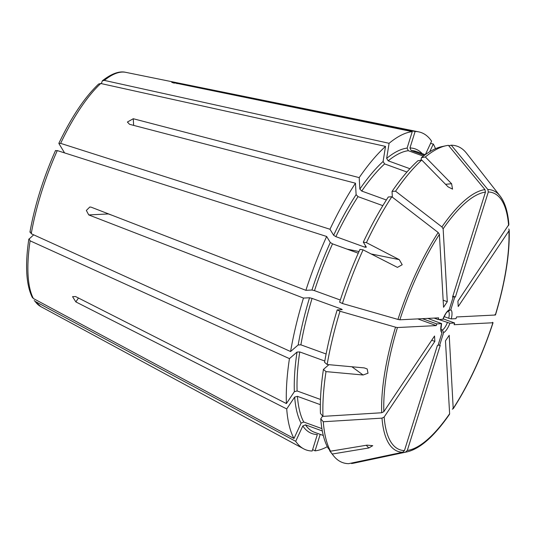 <?xml version="1.0" encoding="UTF-8"?>
<svg xmlns="http://www.w3.org/2000/svg" width="536" height="536" viewBox="0 0 536 536"><rect width="100%" height="100%" fill="white"/><g stroke="black" fill="none" stroke-linecap="round" stroke-linejoin="round"><path stroke-width="0.8" d="M112.5 215.439L108.373 213.944L88.742 214.923L86.35 210.447L89.82 207.003L91.167 207.177L305.889 290.324A168.786 54.953 -70 0 1 326.645 236.47L330.29 242.486L332.534 243.86L358.262 253.2M342.41 303.503A168.237 54.773 -70 0 1 363.086 249.85L359.978 249.354A165.899 54.009 -70 0 0 339.63 302.157L342.41 303.503A969081.36 124354.064 17.4 0 0 397.96 319.423L399.869 319.798L438.656 317.855L438.126 319.55L442.977 319.262C446.857 310.893 446.676 312.756 448.183 311.115M442.85 319.315A12.274 3.993 -70 0 1 449.155 309.909L448.324 311.148A10.231 3.33 -70 0 1 448.726 318.27L444.15 316.609M438.126 319.55L434.086 318.083M448.324 311.148L450.763 309.828L454.769 297.038L452.793 296.321M450.763 309.828A12.274 3.993 -70 0 1 451.279 318.893L456.002 318.659L456.531 316.964L495.318 315.021L494.956 314.572M508.791 228.979L509.193 229.964L508.919 230.902L458.22 306.538L457.912 301.165L508.885 224.524C507.9 211.881 504.979 202.387 500.122 196.042L466.481 153.169A168.237 54.773 -70 0 0 451.285 145.202A969081.36 907806.819 87.1 0 1 487.827 189.476L488.309 191.982L455.392 297.011L454.769 297.038M451.279 318.893L448.726 318.27M438.803 319.516L449.912 323.248A12.274 3.993 -70 0 1 443.607 332.655L442.408 330.015L441.061 329.526M452.31 409.223L453.362 408.184A136.613 44.475 -70 0 0 492.892 322.766L492.53 322.317L492.892 322.766L454.106 324.709L454.635 323.014L443.151 318.846M329.801 450.247L329.613 450.655A165.899 54.009 -70 0 0 330.799 452.29L333.479 455.701A168.237 54.773 -70 0 0 348.668 463.667A969081.36 907806.819 -92.9 0 0 402.657 452.263L404.452 450.582L437.369 345.553L437.992 345.526L441.999 332.735L440.8 330.096M441.999 332.735A12.274 3.993 -70 0 1 441.483 323.67L436.76 323.905L436.23 325.6L417.779 318.9M340.936 309.714A149.35 48.622 -70 0 1 341.171 308.95L342.27 309.647L337.198 309.902L339.985 311.249A969081.36 124354.064 17.4 0 0 395.528 327.168L397.437 327.543L436.23 325.6M328.91 364.674L323.429 369.418A165.899 54.009 -70 0 0 320.461 413.47L322.987 416.372A969081.367 729847.964 -3.3 0 0 381.692 412.76L383.843 411.661L434.542 336.025L434.85 341.399L431.708 340.26M322.672 416.01L320.763 418.851A165.899 54.009 -70 0 0 327.898 447.828L330.545 451.191A168.237 54.773 -70 0 1 323.295 421.752A969081.595 729848.139 -3.3 0 0 382 418.134L384.151 417.035L434.85 341.399M493.06 322.712C482.3 355.489 469.02 384.171 453.222 408.767L449.208 335.288L445.47 340.869L449.624 413.758A136.613 44.475 -70 0 1 407.313 450.441L440.224 345.412L438.18 344.929M329.613 450.655L332.26 454.026L368.802 447.975L366.269 445.275M333.479 455.701A168.237 54.773 -70 0 1 332.26 454.026M337.198 309.902A165.899 54.009 -70 0 0 324.575 362.323L327.154 364.513L364.239 367.897L367.193 368.962L368.011 373.217L363.093 374.999L351.918 366.771M421.015 160.204L421.423 157.691L425.35 156.968L451.607 183.741L452.531 189.128L448.036 186.836L421.778 160.063L417.852 160.787A165.899 54.009 -70 0 0 392.037 191.412L395.548 191.185A969081.367 553984.756 33.8 0 1 441.919 226.936L443.138 228.805L447.292 301.694L443.151 300.194M330.545 451.191L367.086 445.141L372.734 445.677L368.802 447.975M78.464 298.016L75.857 301.915L72.561 296.656L75.549 296.535L286.412 403.561L294.358 391.702L297.112 390.965A149.35 48.622 -70 0 1 299.745 351.938L297.031 352.052L289.44 358.631A168.786 54.953 -70 0 0 286.412 403.561M449.155 309.909L453.161 297.118L452.605 296.917M321.908 428.612L303.738 422.02A149.35 48.622 -70 0 1 297.42 396.345L294.666 397.076L286.713 408.935A168.786 54.953 -70 0 0 293.989 438.488L301.085 423.159L303.738 422.02M32.321 297.42L33.386 298.525L293.989 438.488M34.203 300.542L35.095 301.353A124.734 40.609 -70 0 0 40.709 306.545L303.617 448.806A168.786 54.953 -70 0 0 312.18 450.997L317.339 434.535A151.393 49.292 -70 0 1 302.8 425.993L305.453 424.847L322.324 430.978M326.109 353.995L300.89 344.836A149.35 48.622 -70 0 1 312.073 298.391L309.54 297.768L303.463 298.07L88.742 214.923M30.224 231.72L31.242 233.723L290.586 351.529L298.177 344.95L300.89 344.836M320.481 399.454L297.112 390.965M64.568 152.901L58.92 143.568L60.635 143.367L329.982 229.261L333.627 235.277L335.871 236.651L364.962 247.21L366.356 247.163L363.314 242.145L366.423 242.641L399.246 259.625L402.201 264.724L397.444 267.384L363.086 249.85M341.171 308.95L312.073 298.391M436.76 323.905L422.341 318.672M409.906 168.713L388.191 160.827A149.35 48.622 -70 0 1 408.311 150.696L407.099 148.097L412.258 131.635A168.786 54.953 -70 0 0 389.096 143.3L386.657 158.395L388.191 160.827M101.338 83.616L102.349 80.829L104.339 80.4L389.096 143.3M329.982 229.261A168.786 54.953 -70 0 1 355.462 183.212L129.524 124.305L127.394 122.041L133.263 118.731L359.2 177.63L359.85 189.061L361.746 191.064A149.35 48.622 -70 0 1 384.62 163.922L383.086 161.49L385.525 146.395A168.786 54.953 -70 0 0 359.2 177.63M392.365 197.188L392.037 191.412M386.362 199.995L361.746 191.064M447.292 301.694L443.553 307.275L439.399 234.379L438.18 232.517A969081.133 553984.622 33.8 0 0 391.809 196.759A168.237 54.773 -70 0 0 366.423 242.641M430.549 143.427L433.309 144.003L429.745 151.708M427.795 318.397L441.61 323.617M421.423 157.691A165.899 54.009 -70 0 1 441.771 146.636L446.006 145.738A168.237 54.773 -70 0 1 448.424 145.343A969081.36 907806.819 87.1 0 1 484.966 189.617L485.449 192.123L452.538 297.152L453.161 297.118M448.753 145.738L451.285 145.202M363.314 242.145A165.899 54.009 -70 0 1 388.298 196.987L391.809 196.759M395.548 191.185A168.237 54.773 -70 0 1 421.778 160.063M425.35 156.968A168.237 54.773 -70 0 1 446.006 145.738M323.429 369.418L326.009 371.615L363.093 374.999M322.987 416.372A168.237 54.773 -70 0 1 326.009 371.615M327.154 364.513A168.237 54.773 -70 0 1 339.985 311.249M33.674 234.828L28.783 239.331C24.971 265.501 26.143 284.864 32.294 297.426M29.071 238.815L30.096 240.818L289.44 358.631M55.583 150.777L57.298 150.583L326.645 236.47M98.678 84.011L100.768 83.495L385.525 146.395M405.518 452.123A138.831 45.198 -70 0 0 407.26 451.828L353.948 463.131A168.237 54.773 -70 0 1 351.529 463.526A969081.36 907806.819 -92.9 0 0 405.518 452.123L407.313 450.441M351.207 463.138L351.529 463.526M407.26 451.828C420.298 448.639 434.368 436.15 449.463 414.375L449.624 413.758M320.763 418.851L323.295 421.752M433.309 144.003A168.786 54.953 -70 0 1 435.487 148.693M327.302 446.682A168.786 54.953 -70 0 1 315.041 450.856L320.2 434.395A151.393 49.292 -70 0 0 320.273 434.388M312.629 449.563L315.041 450.856M303.617 448.806A168.786 54.953 -70 0 1 295.705 441.316L302.8 425.993M35.095 301.353L295.705 441.316M75.857 301.915L286.713 408.935M290.586 351.529A168.786 54.953 -70 0 1 303.463 298.07M305.889 290.324L311.965 290.023L314.505 290.646A149.35 48.622 -70 0 1 332.534 243.86M171.728 82.316L412.258 131.635M174.314 83.147C170.408 82.042 171.366 81.988 177.175 83L415.119 131.494A168.786 54.953 -70 0 1 418.683 131.869A168.786 54.953 -70 0 1 431.594 141.176L425.363 154.629M355.462 183.212L356.112 194.635L358.008 196.638L382.838 205.656M415.119 131.494L409.96 147.956L411.172 150.549A149.35 48.622 -70 0 1 416.432 151.521L425.242 154.723M324.803 361.036L299.745 351.938M320.347 404.667L297.42 396.345M340.32 300.019L314.505 290.646M406.938 172.029L384.62 163.922M424.391 155.353L411.172 150.549M423.34 156.15L408.311 150.696M443.607 332.655L439.6 345.445M455.392 297.011L452.866 296.093M449.912 323.248L454.635 323.014M508.919 230.902A136.613 44.475 -70 0 1 495.318 315.021M488.309 191.982A136.613 44.475 -70 0 1 508.61 225.529M447.366 322.625A10.231 3.33 -70 0 1 442.408 330.015M383.843 411.661A136.613 44.475 -70 0 1 397.437 327.543M404.452 450.582A136.613 44.475 -70 0 1 384.151 417.035M451.607 183.741L445.55 184.304M399.246 259.625L371.006 253.943M358.999 251.531L347.067 249.133M133.638 125.384L133.263 118.731M386.657 158.395A151.393 49.292 -70 0 1 407.099 148.097M487.827 189.476A138.831 45.198 -70 0 1 500.122 196.042M441.919 226.936A138.831 45.198 -70 0 1 484.966 189.617M397.96 319.423A138.831 45.198 -70 0 1 438.18 232.517M381.692 412.76A138.831 45.198 -70 0 1 395.528 327.168M33.386 298.525A124.734 40.609 -70 0 1 30.096 240.818M31.242 233.723A124.734 40.609 -70 0 1 57.298 150.583M60.635 143.367A124.734 40.609 -70 0 1 100.768 83.495M104.339 80.4A124.734 40.609 -70 0 1 125.739 72.333L418.683 131.869M402.657 452.263A138.831 45.198 -70 0 1 382 418.134M399.869 319.798A136.613 44.475 -70 0 1 439.399 234.379M443.138 228.805A136.613 44.475 -70 0 1 485.449 192.123M294.358 391.702A151.393 49.292 -70 0 1 297.031 352.052M301.085 423.159A151.393 49.292 -70 0 1 294.666 397.076M311.965 290.023A151.393 49.292 -70 0 1 330.29 242.486M298.177 344.95A151.393 49.292 -70 0 1 309.54 297.768M359.85 189.061A151.393 49.292 -70 0 1 383.086 161.49M333.627 235.277A151.393 49.292 -70 0 1 356.112 194.635M409.96 147.956A151.393 49.292 -70 0 1 422.207 153.618M323.309 435.487L314.498 432.291A149.35 48.622 -70 0 1 305.453 424.847M328.461 365.056A149.35 48.622 -70 0 1 328.521 364.634M364.962 247.21A149.35 48.622 -70 0 1 365.592 245.897M335.871 236.651A149.35 48.622 -70 0 1 358.008 196.638M176.96 83.683L177.175 83M441.624 323.617C440.914 329.05 440.813 331.315 441.322 330.397L441.235 330.323M29.922 232.202C34.813 205.12 43.349 177.885 55.523 150.489M58.873 143.259C71.623 116.754 84.882 97.003 98.657 83.998M102.343 80.802C111.528 73.626 119.327 70.799 125.739 72.333M40.709 306.545L34.19 300.555M509.2 229.964C509.837 253.876 505.267 282.211 495.492 314.954"/></g></svg>

